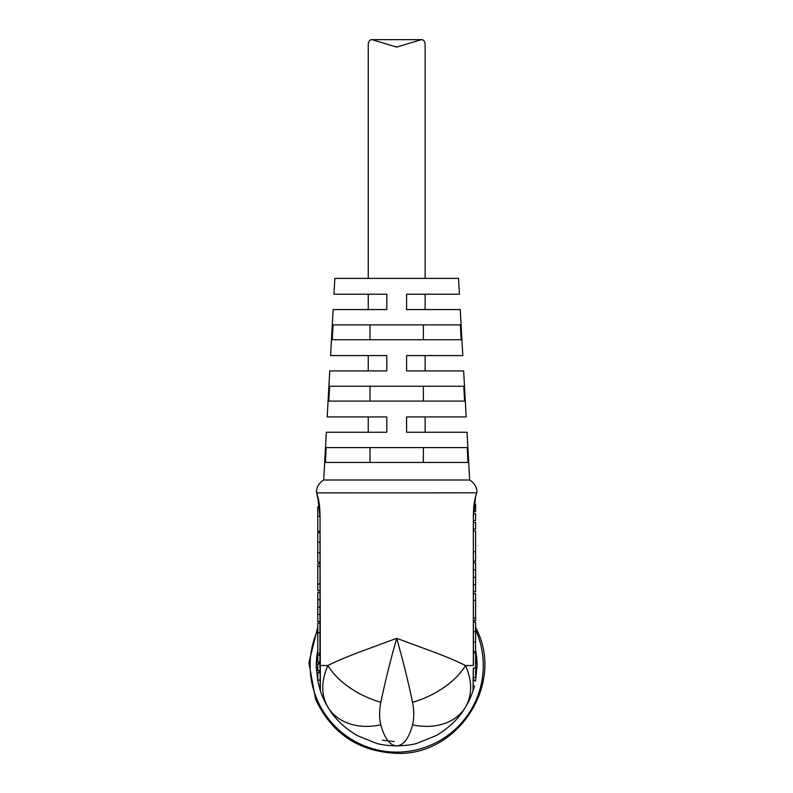 <?xml version="1.0" encoding="UTF-8"?>
<svg xmlns="http://www.w3.org/2000/svg" width="793" height="793" viewBox="0 0 793 793"><rect width="100%" height="100%" fill="white"/><g stroke="black" fill="none" stroke-linecap="round" stroke-linejoin="round"><path stroke-width="1.19" d="M469.664 480.003L323.713 480.003L326.349 432.254L386.796 432.254L386.796 416.92L327.202 416.92L329.739 370.906L386.796 370.906L386.796 355.571L330.582 355.571L333.129 309.557L386.796 309.557L386.796 294.223L333.972 294.223L334.844 278.383L458.532 278.383L459.405 294.223L406.581 294.223L406.581 309.557L460.257 309.557L462.795 355.571L406.581 355.571L406.581 370.906L463.647 370.906L466.185 416.92L406.581 416.92L406.581 432.254L467.027 432.254L469.664 480.003A14.839 14.839 0 0 1 477.019 491.382L476.603 493.573A2.478 2.339 16.9 0 0 476.692 492.849L477.019 491.382M323.713 480.003A14.839 14.839 0 0 0 316.367 491.382L317.824 496.795C319.212 501.682 319.956 508.204 320.035 516.362L320.362 690.792L317.824 681.137L318.439 680.057M310.113 665.535A86.586 86.586 0 0 1 317.775 629.91A86.586 86.586 0 0 0 396.688 752.111A86.586 86.586 0 0 0 475.602 629.91A86.586 86.586 0 0 1 483.274 665.535A86.586 86.586 0 0 0 475.602 629.91M316.298 665.535L317.775 650.171A80.4 80.4 0 0 0 316.298 665.535L316.338 668.083L317.775 668.033M320.065 668.083L320.253 690.267A2.478 2.478 77.8 0 0 320.362 690.782A80.4 80.4 0 0 0 327.856 707.069A61.844 46.807 -31.1 0 0 380.809 724.842C384.555 738.412 389.849 745.44 396.688 745.926C387.559 745.618 380.789 744.746 376.368 743.319L357.356 735.646C344.221 727.865 334.388 718.339 327.856 707.069C321.046 695.065 321.046 681.217 327.856 665.535C334.388 662.145 344.221 657.922 357.356 652.857L396.688 638.315C403.022 660.678 408.316 682.01 412.578 702.301C414.144 710.915 414.144 718.428 412.578 724.842A61.844 46.807 31.1 0 0 465.531 707.069C458.998 718.339 449.155 727.865 436.021 735.656L417.009 743.319C412.598 744.746 405.818 745.618 396.688 745.926C403.538 745.44 408.831 738.412 412.578 724.842M396.688 324.892L460.336 324.892L461.169 339.741L332.217 339.741L333.04 324.892L396.688 324.892M396.688 386.241L463.766 386.241L464.589 401.089L328.788 401.089L329.62 386.241L396.688 386.241M396.688 447.589L467.186 447.589L468.009 462.438L325.368 462.438L326.191 447.589L396.688 447.589M473.461 520.515L475.602 520.515L475.602 513.735L473.49 513.735L473.57 511.515L475.602 511.515L475.602 504.467L474.184 504.467L475.522 497.409A2.478 1.933 14.4 0 0 475.552 496.795L476.692 492.849L316.694 492.879M320.045 672.702L317.775 672.702L317.775 680.057L320.174 680.057M425.137 278.383L425.137 47.094C425.405 42.138 424.136 39.65 421.331 39.65L396.688 47.094L372.056 39.65C369.251 39.64 367.982 42.128 368.239 47.094L368.239 278.383M372.056 39.65L421.331 39.65M475.602 626.995L477.822 631.922C503.149 686.579 456.867 755.828 396.688 753.35C358.733 751.615 331.682 733.545 315.555 699.139L308.913 662.829L317.775 626.995M475.602 662.145L476.97 661.203L475.602 662.145M476.405 655.038L475.602 655.147M423.363 462.438L423.363 447.589M370.014 447.589L370.014 462.438M423.363 401.089L423.363 386.241M370.014 386.241L370.014 401.089M423.363 339.741L423.363 324.892M370.014 324.892L370.014 339.741M320.005 670.64L317.775 670.64L317.775 663.85L319.916 663.85M319.916 661.996L317.775 661.996L317.775 655.216L319.916 655.216M319.916 653.363L317.775 653.363L317.775 632.705L319.916 632.705M319.916 623.149L317.775 623.149L317.775 632.705M319.916 621.583L317.775 621.583L317.775 614.486L319.916 614.486M319.916 599.686L317.775 599.686L317.775 614.486M317.775 599.686L317.775 592.589L319.916 592.589M319.916 590.745L317.775 590.745L317.775 563.853L319.916 563.853M319.916 552.751L317.775 552.751L317.775 562.306L319.916 562.306M317.775 552.751L317.775 542.263L319.916 542.263M319.916 532.708L317.775 532.708L317.775 542.263M319.916 531.479L317.775 531.479L317.775 516.362L319.916 516.362L317.854 497.409A2.478 1.933 165.6 0 1 317.824 496.795M316.784 493.573A2.478 2.339 -16.9 0 1 316.685 492.849L319.47 506.806L317.775 506.806L317.775 516.362M473.461 522.369L475.602 522.369L475.602 529.149L473.461 529.149M473.461 531.003L475.602 531.003L475.602 551.66L473.461 551.66M473.461 561.226L475.602 561.226L475.602 551.66M473.461 562.792L475.602 562.792L475.602 569.88L473.461 569.88M473.461 584.679L475.602 584.679L475.602 569.88M475.602 584.679L475.602 591.776L473.461 591.776M473.461 593.63L475.602 593.63L475.602 620.513L473.461 620.513M473.461 631.615L475.602 631.615L475.602 622.059L473.461 622.059M475.602 631.615L475.602 642.102L473.461 642.102M473.461 651.658L475.602 651.658L475.602 642.102M477.089 665.535L475.602 650.171A80.4 80.4 0 0 1 477.089 665.535L475.552 681.147L473.134 679.403L473.134 677.797M473.461 652.897L475.602 652.897L475.602 668.003L473.431 668.003M473.252 677.569L475.602 677.569L475.602 668.003M319.916 607.091L317.775 607.091M319.153 672.702L318.955 670.64M473.51 677.569L473.223 678.957M317.824 681.137L316.338 668.083M473.461 577.284L475.602 577.284M474.442 685.995L473.015 690.782A2.478 2.478 -6 0 0 473.134 690.267L473.005 690.832M319.946 668.053L319.916 665.535L327.856 665.535A61.844 34.614 24 0 0 380.809 702.301C379.232 710.924 379.232 718.438 380.809 724.842M380.809 702.301C385.061 682.01 390.364 660.678 396.688 638.315L436.021 652.857C449.155 657.922 458.998 662.145 465.531 665.535C472.341 681.137 472.341 694.975 465.531 707.069A80.4 80.4 0 0 0 473.015 690.782L473.322 668.083M473.431 668.053L473.134 690.267M412.578 702.301A61.844 34.614 -24 0 0 465.531 665.535L473.342 665.535L473.342 516.362C473.431 508.204 474.164 501.682 475.552 496.795M382.424 740.246L394.161 741.554M318.786 663.85L318.845 661.996M319.46 655.216L319.728 653.363M473.461 652.193L473.58 652.897M477.049 668.083L475.602 668.033M317.775 566.321L319.916 566.321M319.916 583.955L317.775 583.955M475.602 618.044L473.461 618.044M473.461 600.41L475.602 600.41M465.531 707.069A80.4 80.4 0 0 0 473.015 690.782M320.362 690.782A80.4 80.4 0 0 0 327.856 707.069M320.035 516.362L319.916 665.535M473.342 516.362L473.461 665.535M425.137 416.92L425.137 432.254M425.137 355.571L425.137 370.906M425.137 294.223L425.137 309.557M368.239 416.92L368.239 432.254M368.239 355.571L368.239 370.906M368.239 294.223L368.239 309.557M320.253 690.049L320.372 690.832M476.692 492.859L476.603 493.573M316.397 492.076L316.367 491.382M473.461 516.362L475.522 497.409"/></g></svg>
